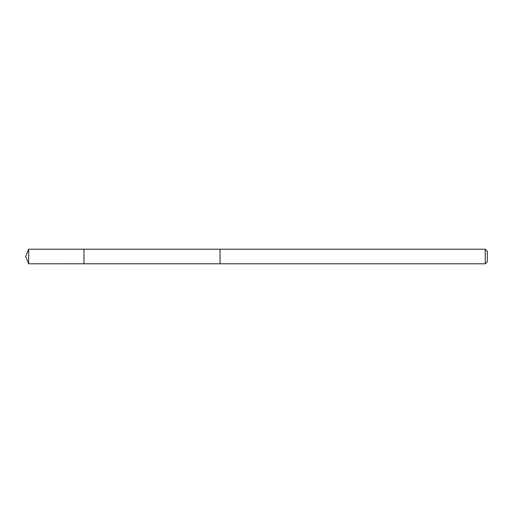 <?xml version="1.0" encoding="UTF-8"?>
<svg xmlns="http://www.w3.org/2000/svg" width="513" height="513" viewBox="0 0 513 513"><rect width="100%" height="100%" fill="white"/><g stroke="black" fill="none" stroke-linecap="round" stroke-linejoin="round"><path stroke-width="0.77" d="M83.972 252.402L83.972 249.215L28.67 249.209L28.67 263.791L83.972 263.785L83.972 249.215L220.051 249.222L220.051 263.778L83.972 263.785L83.972 252.402M220.051 249.209L220.051 263.791L485.247 263.791L485.247 249.209L220.051 249.209M485.247 249.209L487.35 251.312L487.35 261.688L485.247 263.791M83.972 263.785L28.67 263.791L25.65 256.5L28.67 263.791M25.65 256.5L28.67 249.209"/></g></svg>
